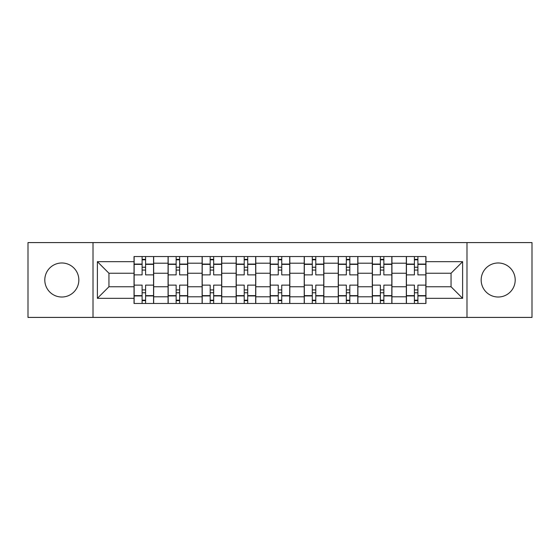 <?xml version="1.0" encoding="UTF-8"?>
<svg xmlns="http://www.w3.org/2000/svg" width="560" height="560" viewBox="0 0 560 560"><rect width="100%" height="100%" fill="white"/><g stroke="black" fill="none" stroke-linecap="round" stroke-linejoin="round"><path stroke-width="0.84" d="M498.183 262.983A17.017 17.017 0 0 0 481.166 280A17.017 17.017 0 0 0 498.183 297.017A17.017 17.017 0 0 0 515.2 280A17.017 17.017 0 0 0 498.183 262.983M61.817 262.983A17.017 17.017 0 0 0 44.8 280A17.017 17.017 0 0 0 61.817 297.017A17.017 17.017 0 0 0 78.834 280A17.017 17.017 0 0 0 61.817 262.983M466.984 317.415L532 317.415L532 242.585L28 242.585L28 317.415L466.984 317.415L466.984 242.585M168.07 303.457L168.07 263.2L153.671 263.2L153.671 303.457M153.671 263.2L153.671 256.543M168.07 263.2L168.07 256.543M187.712 256.543L187.712 303.457M202.111 303.457L202.111 256.543M221.746 256.543L221.746 303.457M236.145 303.457L236.145 256.543M255.78 256.543L255.78 303.457M270.179 303.457L270.179 256.543M289.821 256.543L289.821 303.457M304.22 303.457L304.22 256.543M323.855 256.543L323.855 303.457M338.254 303.457L338.254 256.543M357.889 256.543L357.889 303.457M372.288 303.457L372.288 256.543M391.93 256.543L391.93 303.457M406.329 303.457L406.329 256.543M406.329 286.762L391.93 286.762M372.288 286.762L357.889 286.762M338.254 286.762L323.855 286.762M304.22 286.762L289.821 286.762M270.179 286.762L255.78 286.762M236.145 286.762L221.746 286.762M202.111 286.762L187.712 286.762M168.07 286.762L153.671 286.762M406.329 273.238L391.93 273.238M372.288 273.238L357.889 273.238M338.254 273.238L323.855 273.238M304.22 273.238L289.821 273.238M270.179 273.238L255.78 273.238M236.145 273.238L221.746 273.238M202.111 273.238L187.712 273.238M168.07 273.238L153.671 273.238M108.948 286.762L134.036 286.762L134.036 273.238L108.948 273.238L108.948 286.762L97.384 298.326L97.384 261.674L134.036 261.674L134.036 273.238M425.964 273.238L425.964 286.762L451.052 286.762L451.052 273.238L425.964 273.238L425.964 256.543L134.036 256.543L134.036 261.674M425.964 261.674L462.616 261.674L462.616 298.326L425.964 298.326L425.964 286.762M134.036 286.762L134.036 303.457L425.964 303.457L425.964 298.326M134.036 298.326L97.384 298.326M93.016 317.415L93.016 242.585M145.6 300.181L142.107 300.181M142.107 259.819L145.6 259.819M179.634 300.181L176.148 300.181M176.148 259.819L179.634 259.819M213.675 300.181L210.182 300.181M210.182 259.819L213.675 259.819M247.709 300.181L244.216 300.181M244.216 259.819L247.709 259.819M281.743 300.181L278.257 300.181M278.257 259.819L281.743 259.819M315.784 300.181L312.291 300.181M312.291 259.819L315.784 259.819M349.818 300.181L346.325 300.181M346.325 259.819L349.818 259.819M383.852 300.181L380.366 300.181M380.366 259.819L383.852 259.819M417.893 300.181L414.4 300.181M414.4 259.819L417.893 259.819M97.384 261.674L108.948 273.238M451.052 286.762L462.616 298.326M451.052 273.238L462.616 261.674M153.566 303.457L153.566 274.876L145.6 274.876L145.6 256.543M142.107 256.543L142.107 274.876L134.148 274.876L134.148 256.543M153.566 274.876L153.566 256.543M134.148 303.457L134.148 285.124L142.107 285.124L142.107 303.457M145.6 303.457L145.6 285.124L153.566 285.124M142.107 270.074L145.6 270.074M134.148 285.124L134.148 274.876M145.6 289.926L142.107 289.926M145.6 300.615L142.107 300.615M142.107 292.761L145.6 292.761M145.6 267.239L142.107 267.239M142.107 259.385L145.6 259.385M187.6 303.457L187.6 274.876L179.634 274.876L179.634 256.543M176.148 256.543L176.148 274.876L168.182 274.876L168.182 256.543M187.6 274.876L187.6 256.543M168.182 303.457L168.182 285.124L176.148 285.124L176.148 303.457M179.634 303.457L179.634 285.124L187.6 285.124M176.148 270.074L179.634 270.074M168.182 285.124L168.182 274.876M179.634 289.926L176.148 289.926M179.634 300.615L176.148 300.615M176.148 292.761L179.634 292.761M179.634 267.239L176.148 267.239M176.148 259.385L179.634 259.385M221.634 303.457L221.634 274.876L213.675 274.876L213.675 256.543M210.182 256.543L210.182 274.876L202.216 274.876L202.216 256.543M221.634 274.876L221.634 256.543M202.216 303.457L202.216 285.124L210.182 285.124L210.182 303.457M213.675 303.457L213.675 285.124L221.634 285.124M210.182 270.074L213.675 270.074M202.216 285.124L202.216 274.876M213.675 289.926L210.182 289.926M213.675 300.615L210.182 300.615M210.182 292.761L213.675 292.761M213.675 267.239L210.182 267.239M210.182 259.385L213.675 259.385M255.675 303.457L255.675 274.876L247.709 274.876L247.709 256.543M244.216 256.543L244.216 274.876L236.257 274.876L236.257 256.543M255.675 274.876L255.675 256.543M236.257 303.457L236.257 285.124L244.216 285.124L244.216 303.457M247.709 303.457L247.709 285.124L255.675 285.124M244.216 270.074L247.709 270.074M236.257 285.124L236.257 274.876M247.709 289.926L244.216 289.926M247.709 300.615L244.216 300.615M244.216 292.761L247.709 292.761M247.709 267.239L244.216 267.239M244.216 259.385L247.709 259.385M289.709 303.457L289.709 274.876L281.743 274.876L281.743 256.543M278.257 256.543L278.257 274.876L270.291 274.876L270.291 256.543M289.709 274.876L289.709 256.543M270.291 303.457L270.291 285.124L278.257 285.124L278.257 303.457M281.743 303.457L281.743 285.124L289.709 285.124M278.257 270.074L281.743 270.074M270.291 285.124L270.291 274.876M281.743 289.926L278.257 289.926M281.743 300.615L278.257 300.615M278.257 292.761L281.743 292.761M281.743 267.239L278.257 267.239M278.257 259.385L281.743 259.385M323.743 303.457L323.743 274.876L315.784 274.876L315.784 256.543M312.291 256.543L312.291 274.876L304.325 274.876L304.325 256.543M323.743 274.876L323.743 256.543M304.325 303.457L304.325 285.124L312.291 285.124L312.291 303.457M315.784 303.457L315.784 285.124L323.743 285.124M312.291 270.074L315.784 270.074M304.325 285.124L304.325 274.876M315.784 289.926L312.291 289.926M315.784 300.615L312.291 300.615M312.291 292.761L315.784 292.761M315.784 267.239L312.291 267.239M312.291 259.385L315.784 259.385M357.784 303.457L357.784 274.876L349.818 274.876L349.818 256.543M346.325 256.543L346.325 274.876L338.366 274.876L338.366 256.543M357.784 274.876L357.784 256.543M338.366 303.457L338.366 285.124L346.325 285.124L346.325 303.457M349.818 303.457L349.818 285.124L357.784 285.124M346.325 270.074L349.818 270.074M338.366 285.124L338.366 274.876M349.818 289.926L346.325 289.926M349.818 300.615L346.325 300.615M346.325 292.761L349.818 292.761M349.818 267.239L346.325 267.239M346.325 259.385L349.818 259.385M391.818 303.457L391.818 274.876L383.852 274.876L383.852 256.543M380.366 256.543L380.366 274.876L372.4 274.876L372.4 256.543M391.818 274.876L391.818 256.543M372.4 303.457L372.4 285.124L380.366 285.124L380.366 303.457M383.852 303.457L383.852 285.124L391.818 285.124M380.366 270.074L383.852 270.074M372.4 285.124L372.4 274.876M383.852 289.926L380.366 289.926M383.852 300.615L380.366 300.615M380.366 292.761L383.852 292.761M383.852 267.239L380.366 267.239M380.366 259.385L383.852 259.385M425.852 303.457L425.852 274.876L417.893 274.876L417.893 256.543M414.4 256.543L414.4 274.876L406.434 274.876L406.434 256.543M425.852 274.876L425.852 256.543M406.434 303.457L406.434 285.124L414.4 285.124L414.4 303.457M417.893 303.457L417.893 285.124L425.852 285.124M414.4 270.074L417.893 270.074M406.434 285.124L406.434 274.876M417.893 289.926L414.4 289.926M417.893 300.615L414.4 300.615M414.4 292.761L417.893 292.761M417.893 267.239L414.4 267.239M414.4 259.385L417.893 259.385M372.288 263.2L357.889 263.2M338.254 263.2L323.855 263.2M304.22 263.2L289.821 263.2M270.179 263.2L255.78 263.2M236.145 263.2L221.746 263.2M202.111 263.2L187.712 263.2M406.329 263.2L391.93 263.2M372.288 296.8L357.889 296.8M338.254 296.8L323.855 296.8M304.22 296.8L289.821 296.8M270.179 296.8L255.78 296.8M236.145 296.8L221.746 296.8M202.111 296.8L187.712 296.8M168.07 296.8L153.671 296.8M406.329 296.8L391.93 296.8M153.566 264.075L145.6 264.075M142.107 264.075L134.148 264.075M142.107 264.362L134.148 264.362M142.107 295.638L134.148 295.638M142.107 295.925L134.148 295.925M153.566 295.925L145.6 295.925M153.566 264.362L145.6 264.362M153.566 295.638L145.6 295.638M187.6 264.075L179.634 264.075M176.148 264.075L168.182 264.075M176.148 264.362L168.182 264.362M176.148 295.638L168.182 295.638M176.148 295.925L168.182 295.925M187.6 295.925L179.634 295.925M187.6 264.362L179.634 264.362M187.6 295.638L179.634 295.638M221.634 264.075L213.675 264.075M210.182 264.075L202.216 264.075M210.182 264.362L202.216 264.362M210.182 295.638L202.216 295.638M210.182 295.925L202.216 295.925M221.634 295.925L213.675 295.925M221.634 264.362L213.675 264.362M221.634 295.638L213.675 295.638M255.675 264.075L247.709 264.075M244.216 264.075L236.257 264.075M244.216 264.362L236.257 264.362M244.216 295.638L236.257 295.638M244.216 295.925L236.257 295.925M255.675 295.925L247.709 295.925M255.675 264.362L247.709 264.362M255.675 295.638L247.709 295.638M289.709 264.075L281.743 264.075M278.257 264.075L270.291 264.075M278.257 264.362L270.291 264.362M278.257 295.638L270.291 295.638M278.257 295.925L270.291 295.925M289.709 295.925L281.743 295.925M289.709 264.362L281.743 264.362M289.709 295.638L281.743 295.638M323.743 264.075L315.784 264.075M312.291 264.075L304.325 264.075M312.291 264.362L304.325 264.362M312.291 295.638L304.325 295.638M312.291 295.925L304.325 295.925M323.743 295.925L315.784 295.925M323.743 264.362L315.784 264.362M323.743 295.638L315.784 295.638M357.784 264.075L349.818 264.075M346.325 264.075L338.366 264.075M346.325 264.362L338.366 264.362M346.325 295.638L338.366 295.638M346.325 295.925L338.366 295.925M357.784 295.925L349.818 295.925M357.784 264.362L349.818 264.362M357.784 295.638L349.818 295.638M391.818 264.075L383.852 264.075M380.366 264.075L372.4 264.075M380.366 264.362L372.4 264.362M380.366 295.638L372.4 295.638M380.366 295.925L372.4 295.925M391.818 295.925L383.852 295.925M391.818 264.362L383.852 264.362M391.818 295.638L383.852 295.638M425.852 264.075L417.893 264.075M414.4 264.075L406.434 264.075M414.4 264.362L406.434 264.362M414.4 295.638L406.434 295.638M414.4 295.925L406.434 295.925M425.852 295.925L417.893 295.925M425.852 264.362L417.893 264.362M425.852 295.638L417.893 295.638"/></g></svg>
